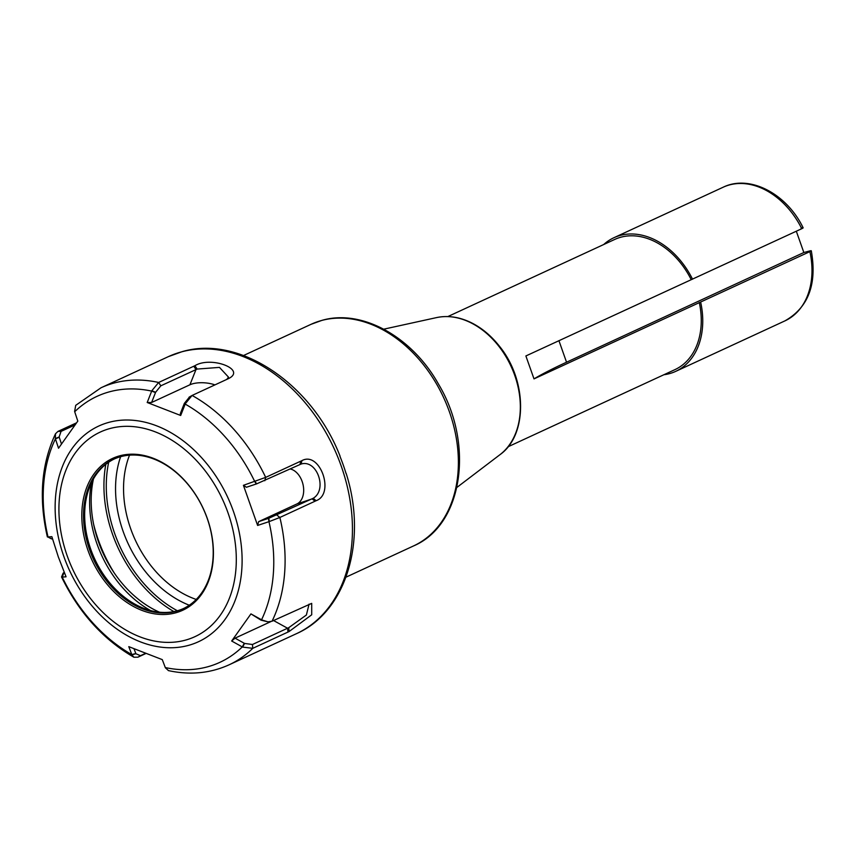 <?xml version="1.0" encoding="UTF-8"?>
<svg xmlns="http://www.w3.org/2000/svg" width="856" height="856" viewBox="0 0 856 856"><rect width="100%" height="100%" fill="white"/><g stroke="black" fill="none" stroke-linecap="round" stroke-linejoin="round"><path stroke-width="1.28" d="M177.353 610.756A114.758 84.166 65.2 0 1 108.68 462.197M534.005 378.887A192.29 16.425 160.5 0 1 566.544 362.206L803.848 252.52L809.241 251.076C811.691 250.455 811.916 250.648 809.894 251.632L534.005 378.887L525.884 355.957L801.772 228.702C803.795 227.707 803.581 227.525 801.12 228.145M809.241 251.076C811.691 250.455 811.916 250.648 809.894 251.632A73.616 53.992 65.2 0 1 784.941 320.872L675.716 371.365A73.616 53.992 -114.8 0 0 700.657 302.125M796.315 231.227L803.848 252.52M508.036 446.779L674.913 369.642A71.722 52.601 -114.8 0 0 699.288 302.489M691.167 279.559A71.722 52.601 -114.8 0 0 614.726 239.434L447.849 316.57M692.536 279.184A73.616 53.992 -114.8 0 0 613.934 237.711A73.616 53.992 -114.8 0 0 603.694 244.538M663.871 374.746A73.616 53.992 -114.8 0 0 675.716 371.365M93.465 478.911A99.81 73.199 -114.8 0 0 159.516 612.211M231.666 641.016L242.59 647.093L252.788 648.324L289.05 631.567L311.712 614.779L311.702 603.373L272.048 621.221L268.046 621.852L261.872 619.969L250.947 613.891L231.666 641.016L235.058 638.159L270.774 621.649M261.872 619.969L260.791 620.012L250.947 613.891M261.101 620.183L268.046 621.852M309.08 604.122L306.384 615.015L288.74 627.683L252.445 644.504L244.581 643.445L235.058 638.159M269.287 521.561L279.88 517.463L316.132 500.707C335.22 493.826 319.973 450.759 301.943 460.614L265.681 477.38L243.414 485.32L257.613 525.445L269.287 521.561L268.795 518.265L258.619 521.657L296.936 503.938A18.308 12.348 75 0 0 303.217 485.448A18.308 12.348 75 0 0 290.238 468.97M168.514 670.633L165.39 667.798L162.276 659.623L128.785 646.644L131.899 654.808L133.911 657.237L137.923 657.183L145.552 653.652M76.473 422.864L57.973 431.403L55.512 433.767L55.33 438.593L58.529 448.234L77.81 421.099L74.611 411.458L75.724 405.337L100.987 387.789A152.603 111.922 -114.8 0 1 158.638 382.471L151.812 390.753L147.2 402.502L180.691 415.481L185.303 403.743L192.097 395.451L228.98 378.384M228.359 378.684C247.106 369.642 211.165 355.7 194.901 365.715L158.638 382.471L160.832 385.81L197.158 369.075L219.457 367.385L228.509 377.143L226.797 379.411M47.904 536.99L51.446 538.873L47.904 536.99L51.863 536.68L58.358 557.021L66.062 576.794L62.114 577.105L63.151 573.135L64.221 572.386M255.088 481.447L256.607 483.875L246.432 487.257L243.414 485.32M256.607 483.875L301.077 464.048C316.934 459.062 327.773 489.653 313.2 498.288L268.795 518.265M300.841 461.127L299.953 464.476L301.077 464.048L301.943 460.614M257.613 525.445L258.619 521.657M189.048 397.205L192.097 395.451A152.603 111.922 -114.8 0 1 265.681 477.38L264.793 480.73M214.942 384.89A18.308 7.533 4.3 0 0 189.925 384.783L151.598 402.491L147.2 402.502M151.598 402.491L155.631 392.262L160.832 385.81M189.54 396.938L184.34 403.401L180.316 413.63L180.691 415.481M61.418 443.857L59.139 436.967L61.054 431.392L74.836 425.025M47.422 536.947L47.358 536.862C38.584 498.599 41.291 464.23 55.501 433.767M64.564 573.199L63.633 573.274M63.151 573.135L61.578 576.901L62.114 577.105M51.446 538.873L52.473 538.798M145.188 653.513L140.48 655.685L135.901 653.749L134.082 648.976M345.974 473.272L346.059 473.529A151.202 110.884 -114.8 0 0 339.96 456.334L340.057 456.141C312.226 384.216 239.776 334.675 182.285 351.613L168.332 356.652A152.603 111.922 65.2 0 1 181.611 351.848A152.603 111.922 65.2 0 1 337.788 457.04A152.603 111.922 65.2 0 1 296.39 633.707L229.044 664.834A152.603 111.922 -114.8 0 0 252.788 648.324L252.445 644.504M150.667 610.606A100.024 73.359 65.2 0 1 96.996 543.902A100.024 73.359 65.2 0 1 91.517 482.624M114.362 458.944A82.411 60.434 -114.8 0 0 88.286 490.755A82.411 60.434 -114.8 0 0 90.736 549.242A82.411 60.434 -114.8 0 0 142.385 607.792A82.411 60.434 -114.8 0 0 183.505 608.541M173.886 611.58A117.133 85.9 65.2 0 1 112.564 534.337A117.133 85.9 65.2 0 1 105.812 464.305M114.319 573.081A125.137 91.774 65.2 0 1 98.29 539.826A125.137 91.774 65.2 0 1 93.582 524.107M89.591 549.766A82.411 60.434 65.2 0 1 113.794 459.201A82.411 60.434 65.2 0 1 207.141 518.244A82.411 60.434 65.2 0 1 182.938 608.809A82.411 60.434 65.2 0 1 89.591 549.766M207.259 518.361A83.631 61.332 -114.8 0 0 93.7 474.331A83.631 61.332 -114.8 0 0 141.882 610.371A83.631 61.332 -114.8 0 0 207.259 518.361M120.621 456.697A102.977 75.521 -114.8 0 0 189.272 605.224M243.553 355.507L311.092 324.296A122.087 89.538 65.2 0 1 321.717 320.454A122.087 89.538 65.2 0 1 446.661 404.599A122.087 89.538 65.2 0 1 413.544 545.935L346.006 577.158M196.227 599.435A96.931 71.091 65.2 0 1 130.69 528.762A96.931 71.091 65.2 0 1 129.534 455.157M499.968 454.675C527.917 435.019 527.157 379.925 499.38 346.156C491.719 336.44 482.987 328.95 473.175 323.675C460.742 317.137 448.555 315.115 436.603 317.587A76.494 56.1 65.2 0 1 511.075 366.357A76.494 56.1 65.2 0 1 499.968 454.675L456.901 487.428M566.544 362.206L558.925 340.677M803.153 227.835C786.889 193.938 749.856 174.121 723.17 187.218A73.616 53.992 65.2 0 1 801.772 228.702M260.791 620.012L261.551 619.798A146.504 107.449 65.2 0 0 268.955 521.679L268.463 518.383M288.74 627.683L289.05 631.567M287.948 632.081L287.605 628.25L273.535 620.525M244.581 643.445L242.59 647.093M165.294 667.562A146.504 107.449 65.2 0 0 242.28 646.922L244.26 643.273M272.048 621.221A152.603 111.922 -114.8 0 0 279.88 517.463L276.97 515.13M63.89 556.603A118.813 87.141 -114.8 0 0 188.138 645.478A118.813 87.141 -114.8 0 0 233.356 511.171A118.813 87.141 -114.8 0 0 109.108 422.297A118.813 87.141 -114.8 0 0 63.89 556.603M135.815 653.513L131.803 654.583A146.504 107.449 65.2 0 1 62.221 577.105L63.74 573.263M184.211 403.732L185.164 404.075A146.504 107.449 65.2 0 1 254.746 481.554L256.276 483.982M74.697 411.736A146.504 107.449 65.2 0 1 151.683 391.096L155.492 392.594M51.563 538.873L48.022 536.98A146.504 107.449 65.2 0 1 55.415 438.861L59.225 437.245M313.2 498.288L316.132 500.707M315.029 501.209L312.13 498.877L296.936 503.938M151.812 390.753L155.631 392.262M189.925 384.783L195.992 369.557L193.798 366.218M194.901 365.715L197.158 369.075M184.34 403.401L185.303 403.743M61.054 431.392L57.973 431.403M55.33 438.593L59.139 436.967M140.48 655.685L137.923 657.183M135.901 653.749L131.899 654.808M110.124 428.492A112.714 82.657 65.2 0 1 235.967 568.619A112.714 82.657 65.2 0 1 96.739 605.952A112.714 82.657 65.2 0 1 110.124 428.492M413.544 545.935C463.128 525.006 474.438 443.622 438.443 384.044C412.175 336.975 362.12 308.781 322.166 320.294L311.092 324.296M436.603 317.587L383.755 329.175M811.285 250.776C817.202 284.117 808.428 307.475 784.941 320.872M723.17 187.218L613.934 237.711M168.332 356.652L100.987 387.789M168.364 670.59C189.957 675.277 210.18 673.362 229.044 664.834M61.568 576.998C78.977 612.65 103.094 639.4 133.911 657.237M296.39 633.707C346.584 611.73 367.524 540.179 346.156 473.379"/></g></svg>
